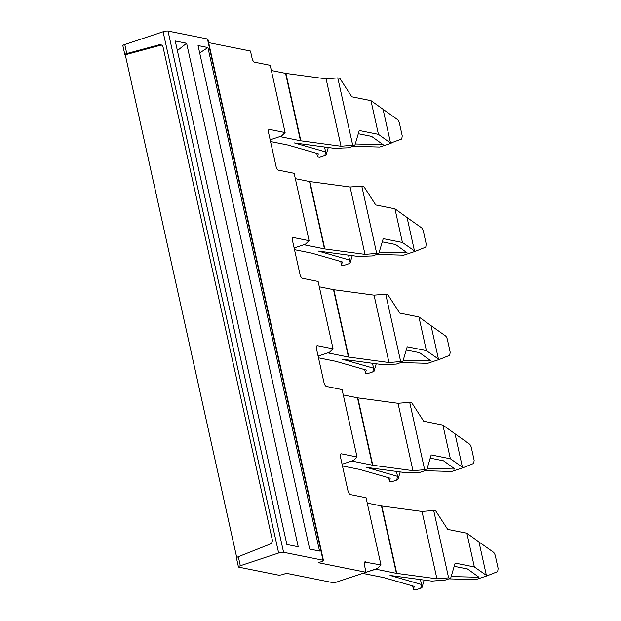 <?xml version="1.0" encoding="UTF-8"?>
<svg xmlns="http://www.w3.org/2000/svg" width="621" height="621" viewBox="0 0 621 621"><rect width="100%" height="100%" fill="white"/><g stroke="black" fill="none" stroke-linecap="round" stroke-linejoin="round"><path stroke-width="0.93" d="M175.246 40.97L286.871 544.485L298.235 546.767L186.611 43.26L175.246 40.97M186.611 43.26L177.381 50.604M278.643 553L163.09 31.764A3.718 0.792 -12.5 0 1 168.012 31.05L207.453 38.976L323.013 560.22L283.572 552.286A3.718 0.792 -12.5 0 0 278.643 553L240.319 565.747A3.718 0.792 -12.5 0 0 238.425 566.895L236.446 557.984M198.052 45.558L309.685 549.065L319.551 551.052L207.926 47.545L198.052 45.558M207.926 47.545L199.698 52.948M383.103 109.397L390.57 143.078L401.787 138.988L402.229 135.852L399.443 123.284A3.718 1.467 -107.9 0 0 397.479 119.574L370.978 100.656L351.789 96.798L339.819 78.3L337.785 77.889L326.095 78.851L285.916 73.418A9.292 1.987 167.5 0 1 285.691 73.387A9.292 1.987 167.5 0 1 285.559 73.363L300.494 140.734L279.861 136.581L270.158 139.81L281.453 136.053L285.101 132.529L270.205 65.329L254.602 62.193A3.718 1.584 -108.4 0 1 252.087 58.304L250.473 51.031L208.64 42.624M366.017 572.228L377.32 568.471L380.968 564.939L366.072 497.747L350.469 494.611A3.718 1.584 71.6 0 1 347.954 490.714L340.479 457.033A3.718 1.584 -108.4 0 1 341.045 453.85A3.718 1.584 -108.4 0 1 341.434 453.835L357.036 456.971L342.093 389.6L326.491 386.464A3.718 1.584 71.6 0 1 323.976 382.567L316.508 348.886A3.718 1.584 -108.4 0 1 317.067 345.703A3.718 1.584 -108.4 0 1 317.455 345.687L333.058 348.823L318.123 281.453L302.52 278.317A3.718 1.584 71.6 0 1 299.997 274.42L292.53 240.738A3.718 1.584 -108.4 0 1 293.089 237.556A3.718 1.584 -108.4 0 1 293.477 237.54L309.079 240.676L294.144 173.306L278.542 170.17A3.718 1.584 71.6 0 1 276.019 166.273L268.551 132.584A3.718 1.584 -108.4 0 1 269.118 129.409A3.718 1.584 -108.4 0 1 269.498 129.393L285.101 132.529M414.541 251.226L407.073 217.544L421.457 227.721A3.718 1.467 -107.9 0 1 423.421 231.431L426.208 243.999L425.765 247.135L415.17 251.373L402.424 242.485L383.227 238.627L378.732 253.818L376.699 253.407L365.008 254.369L350.073 186.999L309.887 181.565A9.292 1.987 167.5 0 1 309.669 181.534A9.292 1.987 167.5 0 1 309.537 181.511L324.473 248.881L303.832 244.728L294.129 247.958L305.431 244.2L309.079 240.676M438.519 359.373L431.052 325.691L445.436 335.868A3.718 1.467 -107.9 0 1 447.392 339.578L450.178 352.146L449.736 355.282L439.148 359.528L426.394 350.632L418.927 316.951L399.738 313.093L387.768 294.595L385.734 294.183L400.677 361.554L388.979 362.517L374.044 295.146L333.865 289.712A9.292 1.987 167.5 0 1 333.64 289.681A9.292 1.987 167.5 0 1 333.508 289.658L348.443 357.028L327.81 352.883L318.107 356.105L329.409 352.348L333.058 348.823M462.498 467.528L455.03 433.838L469.406 444.015A3.718 1.467 -107.9 0 1 471.37 447.725L474.157 460.293L473.714 463.429L463.126 467.675L450.372 458.779L442.905 425.098L423.716 421.24L411.746 402.742L409.713 402.33L424.648 469.701L412.957 470.664L398.022 403.293L357.843 397.867A9.292 1.987 167.5 0 1 357.618 397.828A9.292 1.987 167.5 0 1 357.486 397.805L372.421 465.176L351.789 461.03L342.086 464.252L353.38 460.495L357.036 456.971M364.659 562.044L380.968 564.939M365.365 561.803A3.718 1.584 71.6 0 0 364.977 561.826A3.718 1.584 71.6 0 0 364.418 565.001L366.033 572.275L334.098 582.894L286.421 573.307L283.23 574.371A3.718 0.792 -12.5 0 1 278.301 575.085L238.86 567.159A3.718 0.792 -12.5 0 1 238.425 566.895M366.033 572.275L318.356 562.688L321.546 561.625A3.718 0.792 -12.5 0 0 323.448 560.476L207.888 39.232A3.718 0.792 -12.5 0 0 207.453 38.976M323.013 560.22A3.718 0.792 -12.5 0 1 323.448 560.476M124.837 54.547L125.271 54.78C124.41 54.516 124.906 54.112 126.769 53.561L159.286 44.751A3.718 3.268 101.4 0 1 160.637 44.704A3.718 3.268 101.4 0 1 163.098 47.281L272.246 539.602A3.718 3.268 101.4 0 1 270.003 544.151L238.317 556.695C236.5 557.472 236.027 558.007 236.896 558.295M163.09 31.764L124.767 44.51A3.718 0.792 -12.5 0 0 122.865 45.659L124.844 54.578M161.476 45.015A3.718 3.268 -78.6 0 0 161.018 45.1L159.286 44.751M236.733 557.549L125.271 54.78L161.018 45.1M367.259 503.095L381.465 505.952L396.4 573.323L375.759 569.178L362.959 573.292M412.678 585.937L413.477 589.539L414.191 586.379L383.933 577.646A9.292 1.987 -12.5 0 0 383.747 577.6A9.292 1.987 -12.5 0 0 383.623 577.569L362.99 573.424M390.011 575.45A16.728 3.579 167.5 0 0 390.244 575.488L431.781 581.109L437.883 580.612A22.309 4.766 -12.5 0 1 437.999 580.604L444.271 580.387L450.66 578.26L448.626 577.856L436.936 578.811L396.532 573.346M381.465 505.952A9.292 1.987 167.5 0 0 381.597 505.975A9.292 1.987 167.5 0 0 381.814 506.014L396.749 573.385M413.477 589.539L415.503 589.95L421.892 587.823L420.836 587.613L421.162 586.201A22.309 4.766 167.5 0 0 421.162 586.201L421.535 584.516L390.562 575.582M436.936 578.811L422.001 511.44L381.814 506.014M421.535 584.516L420.44 579.579M448.626 577.856L433.691 510.485L422.001 511.44M486.468 575.675L479.001 541.986L493.385 552.162A3.718 1.467 -107.9 0 1 495.348 555.873L498.135 568.44L497.693 571.584L487.097 575.822L474.351 566.934L466.883 533.245L447.687 529.387L435.725 510.889L433.691 510.485M450.66 578.26L455.154 563.076L474.351 566.934M451.164 576.552L478.985 577.243L467.504 568.96L454.207 566.29M479.001 541.986L466.883 533.245M421.892 587.823L424.19 580.084M487.097 575.822L475.663 579.626L448.859 578.857M352.953 146.269L379.765 147.03L391.199 143.226M390.57 143.078L378.445 134.338L370.978 100.656M355.259 143.963L383.079 144.646L371.599 136.372L358.301 133.694M378.445 134.338L377.677 134.183A16.728 3.579 -12.5 0 0 377.421 134.128L359.256 130.48L354.754 145.671L352.72 145.26L337.785 77.889M294.331 142.9A16.728 3.579 -12.5 0 1 294.626 142.977A16.728 3.579 -12.5 0 1 294.665 142.985L325.637 151.928L325.264 153.573A22.309 4.766 -12.5 0 0 325.257 153.612L324.938 155.025L325.986 155.234L319.605 157.354L317.572 156.95L316.772 153.348M294.106 142.853A16.728 3.579 167.5 0 0 294.346 142.9A16.728 3.579 167.5 0 0 294.696 142.954A16.728 3.579 167.5 0 0 294.742 142.962L335.876 148.52L341.961 148.023A22.309 4.766 -12.5 0 1 342.093 148.008L348.365 147.79L354.754 145.671M352.72 145.26L341.03 146.222L326.095 78.851M325.986 155.234L328.284 147.495M317.572 156.95L318.286 153.783L288.028 145.05A9.292 1.987 -12.5 0 0 287.841 145.004A9.292 1.987 -12.5 0 0 287.725 144.98L270.539 141.526M341.03 146.222L300.851 140.788L285.916 73.418M325.637 151.928L324.542 146.991M285.559 73.363L271.354 70.507M372.421 465.176A9.292 1.987 167.5 0 0 372.553 465.199A9.292 1.987 167.5 0 0 372.779 465.238L412.957 470.664M342.466 465.967L359.652 469.422A9.292 1.987 -12.5 0 1 359.776 469.453A9.292 1.987 -12.5 0 1 359.955 469.499L390.213 478.224L389.499 481.391L388.699 477.79M389.499 481.391L391.533 481.803L397.914 479.676L396.866 479.466L397.184 478.054A22.309 4.766 -12.5 0 1 397.192 478.023L397.564 476.369L366.576 467.396M366.033 467.303A16.728 3.579 -12.5 0 1 366.258 467.349A16.728 3.579 -12.5 0 1 366.553 467.427A16.728 3.579 -12.5 0 1 366.592 467.434M366.274 467.341A16.728 3.579 167.5 0 0 366.623 467.396A16.728 3.579 167.5 0 0 366.669 467.403L407.803 472.961L413.889 472.465A22.309 4.766 -12.5 0 1 414.028 472.457L420.293 472.239L426.681 470.113L424.648 469.701M397.564 476.369L396.47 471.432M409.713 402.33L398.022 403.293M426.681 470.113L431.184 454.929L450.372 458.779M427.186 468.405L455.007 469.088L443.526 460.813L430.229 458.143M442.905 425.098L455.03 433.838M397.914 479.676L400.211 471.937M463.126 467.675L451.692 471.471L424.888 470.71M357.486 397.805L343.281 394.948M348.451 357.028A9.292 1.987 167.5 0 0 348.575 357.052A9.292 1.987 167.5 0 0 348.8 357.083L388.979 362.517M364.721 369.642L365.521 373.244L366.235 370.077L335.977 361.352A9.292 1.987 -12.5 0 0 335.798 361.306A9.292 1.987 -12.5 0 0 335.674 361.275L318.488 357.82M342.062 359.155A16.728 3.579 167.5 0 0 342.295 359.194A16.728 3.579 -12.5 0 1 342.575 359.272A16.728 3.579 -12.5 0 1 342.613 359.287L342.606 359.241M342.295 359.194L383.832 364.814L389.934 364.317A22.309 4.766 -12.5 0 1 390.05 364.302L396.314 364.092L402.703 361.965L400.677 361.554M333.508 289.658L319.31 286.801M365.521 373.244L367.554 373.656L373.943 371.529L372.887 371.319L373.205 369.906A22.309 4.766 167.5 0 1 373.213 369.875L373.586 368.222L342.613 359.287M385.734 294.183L374.044 295.146M373.586 368.222L372.491 363.285M402.703 361.965L407.205 346.774L426.394 350.632M403.215 360.258L431.028 360.941L419.555 352.666L406.25 349.996M431.052 325.691L418.927 316.951M432.666 361.632L427.714 363.324L400.91 362.563M373.943 371.529L376.233 363.79M432.658 361.616L439.148 359.528M324.473 248.881A9.292 1.987 167.5 0 0 324.604 248.905A9.292 1.987 167.5 0 0 324.822 248.936L365.008 254.369M378.732 253.818L372.344 255.937L366.072 256.155A22.309 4.766 -12.5 0 0 365.955 256.163L359.854 256.667L318.72 251.109A16.728 3.579 -12.5 0 1 318.674 251.101A16.728 3.579 -12.5 0 1 318.317 251.047A16.728 3.579 -12.5 0 1 318.604 251.125A16.728 3.579 -12.5 0 1 318.635 251.14L349.607 260.075L349.243 261.72A22.309 4.766 167.5 0 0 349.235 261.759L348.909 263.172L349.965 263.382L343.576 265.509L341.55 265.097L342.264 261.93L312.006 253.205A9.292 1.987 -12.5 0 0 311.82 253.151A9.292 1.987 -12.5 0 0 311.695 253.127L294.509 249.673M309.537 181.511L295.332 178.654M376.699 253.407L361.764 186.036L350.073 186.999M349.607 260.075L348.513 255.138M402.424 242.485L394.956 208.803L375.759 204.946L363.797 186.447L361.764 186.036M341.55 265.097L340.75 261.495M379.237 252.11L407.058 252.794L395.577 244.519L382.28 241.848M407.073 217.544L394.956 208.803M415.17 251.373L403.735 255.177L376.931 254.416M349.965 263.382L352.262 255.642M168.012 31.05L283.572 552.286M268.792 129.626L269.498 129.393M292.77 237.773L293.477 237.54M316.749 345.92L317.455 345.687M340.719 454.067L341.434 453.835M238.317 556.695L240.319 565.747M126.769 53.561L124.767 44.51M357.843 397.867L372.779 465.238M333.865 289.712L348.8 357.083M309.887 181.565L324.822 248.936"/></g></svg>
